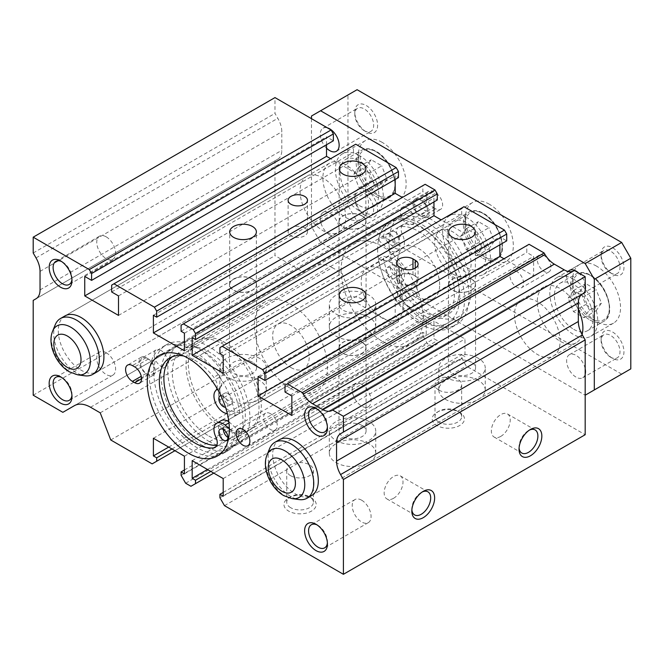 <?xml version="1.0" encoding="UTF-8"?>
<svg xmlns="http://www.w3.org/2000/svg" width="664" height="664" viewBox="0 0 664 664"><rect width="100%" height="100%" fill="white"/><g stroke="black" fill="none" stroke-linecap="round" stroke-linejoin="round"><path stroke-width="0.5" stroke-dasharray="3.32 2.49" d="M478.437 358.336A23.223 13.413 0 0 0 453.122 355.431A23.223 13.413 0 0 0 438.788 367.823A23.223 13.413 0 0 0 445.586 377.301A23.223 13.413 0 0 0 470.901 380.206A23.223 13.413 0 0 0 485.235 367.823A23.223 13.413 0 0 0 478.437 358.336M478.437 380.464A23.223 13.413 0 0 0 453.122 377.559A23.223 13.413 0 0 0 438.788 389.942A23.223 13.413 0 0 0 445.586 399.421A23.223 13.413 0 0 0 470.901 402.334A23.223 13.413 0 0 0 485.235 389.942A23.223 13.413 0 0 0 478.437 380.464M471.589 279.063A13.546 7.819 0 0 0 456.824 277.369A13.546 7.819 0 0 0 448.466 284.59A13.546 7.819 0 0 0 452.433 290.127A13.546 7.819 0 0 0 467.199 291.82A13.546 7.819 0 0 0 475.557 284.59A13.546 7.819 0 0 0 471.589 279.063M471.589 362.287A13.546 7.819 0 0 0 456.824 360.593A13.546 7.819 0 0 0 448.466 367.823A13.546 7.819 0 0 0 452.433 373.351A13.546 7.819 0 0 0 467.199 375.044A13.546 7.819 0 0 0 475.557 367.823A13.546 7.819 0 0 0 471.589 362.287M471.44 279.146A13.338 7.702 0 0 0 456.907 277.477A13.338 7.702 0 0 0 448.673 284.59A13.338 7.702 0 0 0 452.582 290.035A13.338 7.702 0 0 0 467.116 291.703A13.338 7.702 0 0 0 475.349 284.59A13.338 7.702 0 0 0 471.44 279.146M368.952 421.549A23.223 13.413 0 0 0 343.637 418.644A23.223 13.413 0 0 0 329.303 431.027A23.223 13.413 0 0 0 336.108 440.514A23.223 13.413 0 0 0 361.415 443.419A23.223 13.413 0 0 0 375.749 431.027A23.223 13.413 0 0 0 368.952 421.549M368.952 443.668A23.223 13.413 0 0 0 343.637 440.763A23.223 13.413 0 0 0 329.303 453.155A23.223 13.413 0 0 0 336.108 462.634A23.223 13.413 0 0 0 361.415 465.539A23.223 13.413 0 0 0 375.749 453.155A23.223 13.413 0 0 0 368.952 443.668M362.104 342.267A13.546 7.819 0 0 0 347.347 340.574A13.546 7.819 0 0 0 338.98 347.803A13.546 7.819 0 0 0 342.948 353.331A13.546 7.819 0 0 0 357.713 355.032A13.546 7.819 0 0 0 366.08 347.803A13.546 7.819 0 0 0 362.104 342.267M362.104 425.499A13.546 7.819 0 0 0 347.347 423.806A13.546 7.819 0 0 0 338.98 431.027A13.546 7.819 0 0 0 342.948 436.563A13.546 7.819 0 0 0 357.713 438.257A13.546 7.819 0 0 0 366.08 431.027A13.546 7.819 0 0 0 362.104 425.499M361.955 342.358A13.338 7.702 0 0 0 347.421 340.69A13.338 7.702 0 0 0 339.196 347.803A13.338 7.702 0 0 0 343.097 353.248A13.338 7.702 0 0 0 357.63 354.916A13.338 7.702 0 0 0 365.864 347.803A13.338 7.702 0 0 0 361.955 342.358M259.466 358.336A23.223 13.413 0 0 0 234.16 355.431A23.223 13.413 0 0 0 219.817 367.823A23.223 13.413 0 0 0 226.623 377.301A23.223 13.413 0 0 0 251.93 380.206A23.223 13.413 0 0 0 266.272 367.823A23.223 13.413 0 0 0 259.466 358.336M259.466 380.464A23.223 13.413 0 0 0 234.16 377.559A23.223 13.413 0 0 0 219.817 389.942A23.223 13.413 0 0 0 226.623 399.421A23.223 13.413 0 0 0 251.93 402.334A23.223 13.413 0 0 0 266.272 389.942A23.223 13.413 0 0 0 259.466 380.464M252.627 279.063A13.546 7.819 0 0 0 237.861 277.369A13.546 7.819 0 0 0 229.495 284.59A13.546 7.819 0 0 0 233.462 290.127A13.546 7.819 0 0 0 248.228 291.82A13.546 7.819 0 0 0 256.594 284.59A13.546 7.819 0 0 0 252.627 279.063M252.627 362.287A13.546 7.819 0 0 0 237.861 360.593A13.546 7.819 0 0 0 229.495 367.823A13.546 7.819 0 0 0 233.462 373.351A13.546 7.819 0 0 0 248.228 375.044A13.546 7.819 0 0 0 256.594 367.823A13.546 7.819 0 0 0 252.627 362.287M252.478 279.146A13.338 7.702 0 0 0 237.944 277.477A13.338 7.702 0 0 0 229.711 284.59A13.338 7.702 0 0 0 233.612 290.035A13.338 7.702 0 0 0 248.145 291.703A13.338 7.702 0 0 0 256.379 284.59A13.338 7.702 0 0 0 252.478 279.146M368.952 295.131A23.223 13.413 0 0 0 343.637 292.218A23.223 13.413 0 0 0 329.303 304.61A23.223 13.413 0 0 0 336.108 314.089A23.223 13.413 0 0 0 361.415 317.002A23.223 13.413 0 0 0 375.749 304.61A23.223 13.413 0 0 0 368.952 295.131M368.952 317.251A23.223 13.413 0 0 0 343.637 314.346A23.223 13.413 0 0 0 329.303 326.729A23.223 13.413 0 0 0 336.108 336.216A23.223 13.413 0 0 0 361.415 339.121A23.223 13.413 0 0 0 375.749 326.729A23.223 13.413 0 0 0 368.952 317.251M362.104 215.85A13.546 7.819 0 0 0 347.347 214.157A13.546 7.819 0 0 0 338.98 221.386A13.546 7.819 0 0 0 342.948 226.914A13.546 7.819 0 0 0 357.713 228.607A13.546 7.819 0 0 0 366.08 221.386A13.546 7.819 0 0 0 362.104 215.85M362.104 299.082A13.546 7.819 0 0 0 347.347 297.381A13.546 7.819 0 0 0 338.98 304.61A13.546 7.819 0 0 0 342.948 310.138A13.546 7.819 0 0 0 357.713 311.839A13.546 7.819 0 0 0 366.08 304.61A13.546 7.819 0 0 0 362.104 299.082M361.955 215.941A13.338 7.702 0 0 0 347.421 214.273A13.338 7.702 0 0 0 339.196 221.386A13.338 7.702 0 0 0 343.097 226.822A13.338 7.702 0 0 0 357.63 228.499A13.338 7.702 0 0 0 365.864 221.386A13.338 7.702 0 0 0 361.955 215.941M430.081 218.746A58.059 33.524 -120 0 0 401.048 215.875A58.059 33.524 -120 0 0 392.15 262.396A58.059 33.524 -120 0 0 430.081 313.566A58.059 33.524 -120 0 0 459.114 316.438A58.059 33.524 -120 0 0 468.012 269.916A58.059 33.524 -120 0 0 430.081 218.746M521.157 300.111L279.378 439.701A32.254 18.625 -120 0 0 274.431 465.547A32.254 18.625 -120 0 0 295.505 493.974A32.254 18.625 -120 0 0 311.632 495.576L553.411 355.987A32.254 18.625 -120 0 0 549.626 313.026A32.254 18.625 -120 0 0 537.284 301.713A32.254 18.625 -120 0 0 521.157 300.111A32.254 18.625 -120 0 0 516.21 325.966A32.254 18.625 -120 0 0 537.284 354.385A32.254 18.625 -120 0 0 553.411 355.987M306.751 176.325L64.972 315.915A32.254 18.625 -120 0 0 60.026 341.761A32.254 18.625 -120 0 0 81.099 370.188A32.254 18.625 -120 0 0 97.226 371.79L339.005 232.201A32.254 18.625 -120 0 0 343.952 206.346A32.254 18.625 -120 0 0 322.878 177.927A32.254 18.625 -120 0 0 306.751 176.325A32.254 18.625 -120 0 0 301.805 202.18A32.254 18.625 -120 0 0 322.878 230.599A32.254 18.625 -120 0 0 339.005 232.201M327.393 426.911A13.338 7.702 -120 0 0 327.435 425.848A13.338 7.702 -120 0 0 318.006 409.522A13.338 7.702 -120 0 0 317.068 409.032M361.656 384.323A13.338 7.702 -120 0 0 354.983 383.659A13.338 7.702 -120 0 0 352.941 394.35A13.338 7.702 -120 0 0 361.656 406.094A13.338 7.702 -120 0 0 368.321 406.758A13.338 7.702 -120 0 0 370.363 396.076A13.338 7.702 -120 0 0 361.656 384.323M318.006 409.522L316.031 408.377L318.006 409.522M71.928 395.304A13.338 7.702 -120 0 0 71.978 394.25A13.338 7.702 -120 0 0 62.549 377.916A13.338 7.702 -120 0 0 61.603 377.426M106.19 352.717A13.338 7.702 -120 0 0 99.525 352.061A13.338 7.702 -120 0 0 97.475 362.743A13.338 7.702 -120 0 0 106.19 374.496A13.338 7.702 -120 0 0 112.855 375.152A13.338 7.702 -120 0 0 114.897 364.47A13.338 7.702 -120 0 0 106.19 352.717M62.549 377.916L60.573 376.778L62.549 377.916M71.928 279.419A13.338 7.702 -120 0 0 71.978 278.357A13.338 7.702 -120 0 0 62.549 262.031A13.338 7.702 -120 0 0 61.603 261.541M106.19 236.832A13.338 7.702 -120 0 0 99.525 236.168A13.338 7.702 -120 0 0 97.475 246.859A13.338 7.702 -120 0 0 106.19 258.603A13.338 7.702 -120 0 0 112.855 259.267A13.338 7.702 -120 0 0 114.897 248.585A13.338 7.702 -120 0 0 106.19 236.832M62.549 262.031L60.573 260.886L62.549 262.031M327.393 542.795A13.338 7.702 -120 0 0 327.435 541.733A13.338 7.702 -120 0 0 318.006 525.407A13.338 7.702 -120 0 0 317.068 524.917M361.656 500.208A13.338 7.702 -120 0 0 354.983 499.544A13.338 7.702 -120 0 0 352.941 510.234A13.338 7.702 -120 0 0 361.656 521.987A13.338 7.702 -120 0 0 368.321 522.643A13.338 7.702 -120 0 0 370.363 511.961A13.338 7.702 -120 0 0 361.656 500.208M318.006 525.407L316.031 524.261L318.006 525.407M270.414 413.647A9.678 5.586 -120 0 0 265.575 413.166A9.678 5.586 -120 0 0 264.089 420.918A9.678 5.586 -120 0 0 270.414 429.45A9.678 5.586 -120 0 0 275.253 429.932A9.678 5.586 -120 0 0 276.739 422.171A9.678 5.586 -120 0 0 270.414 413.647M147.242 358.336A9.678 5.586 -120 0 0 142.411 357.854A9.678 5.586 -120 0 0 140.926 365.615A9.678 5.586 -120 0 0 147.242 374.139A9.678 5.586 -120 0 0 152.081 374.62A9.678 5.586 -120 0 0 153.567 366.868A9.678 5.586 -120 0 0 147.242 358.336L146.105 357.68A9.678 5.586 -120 0 0 141.266 357.199A9.678 5.586 -120 0 0 139.78 364.951A9.678 5.586 -120 0 0 146.105 373.483L148.387 374.795A9.678 5.586 -120 0 0 153.226 375.276A9.678 5.586 -120 0 0 154.712 367.524A9.678 5.586 -120 0 0 148.387 358.992L147.242 358.336M160.929 350.434A9.678 5.586 -120 0 0 156.09 349.953A9.678 5.586 -120 0 0 154.612 357.713A9.678 5.586 -120 0 0 160.929 366.237A9.678 5.586 -120 0 0 165.768 366.719A9.678 5.586 -120 0 0 167.253 358.967A9.678 5.586 -120 0 0 160.929 350.434M304.627 227.968A9.678 5.586 0 0 0 294.086 226.756A9.678 5.586 0 0 0 288.11 231.919A9.678 5.586 0 0 0 290.94 235.869A9.678 5.586 0 0 0 301.489 237.081A9.678 5.586 0 0 0 307.465 231.919A9.678 5.586 0 0 0 304.627 227.968M414.112 275.377A9.678 5.586 0 0 0 403.571 274.166A9.678 5.586 0 0 0 397.595 279.32A9.678 5.586 0 0 0 400.425 283.271A9.678 5.586 0 0 0 410.974 284.482A9.678 5.586 0 0 0 416.95 279.32A9.678 5.586 0 0 0 414.112 275.377L412.975 274.713A9.678 5.586 0 0 0 402.425 273.502A9.678 5.586 0 0 0 396.449 278.664A9.678 5.586 0 0 0 399.288 282.615L401.571 283.935A9.678 5.586 0 0 0 412.112 285.147A9.678 5.586 0 0 0 418.088 279.984A9.678 5.586 0 0 0 415.257 276.033L414.112 275.377M414.112 291.172A9.678 5.586 0 0 0 403.571 289.969A9.678 5.586 0 0 0 397.595 295.123A9.678 5.586 0 0 0 400.425 299.074A9.678 5.586 0 0 0 410.974 300.286A9.678 5.586 0 0 0 416.95 295.123A9.678 5.586 0 0 0 414.112 291.172M529.407 430.098A13.338 7.702 120 0 0 528.461 430.587L530.436 429.45L528.461 430.587A13.338 7.702 120 0 0 519.032 446.922A13.338 7.702 120 0 0 519.082 447.984M500.789 436.389A13.338 7.702 120 0 0 509.495 424.636A13.338 7.702 120 0 0 507.454 413.954A13.338 7.702 120 0 0 500.789 414.61A13.338 7.702 120 0 0 492.074 426.363A13.338 7.702 120 0 0 494.124 437.045A13.338 7.702 120 0 0 500.789 436.389M422.204 491.991A13.338 7.702 120 0 0 421.258 492.481L423.234 491.343L421.258 492.481A13.338 7.702 120 0 0 411.829 508.815A13.338 7.702 120 0 0 411.879 509.877M393.586 498.282A13.338 7.702 120 0 0 402.293 486.529A13.338 7.702 120 0 0 400.251 475.847A13.338 7.702 120 0 0 393.586 476.503A13.338 7.702 120 0 0 384.871 488.256A13.338 7.702 120 0 0 386.921 498.938A13.338 7.702 120 0 0 393.586 498.282M438.896 422.08A13.338 7.702 180 0 1 434.995 416.635A13.338 7.702 180 0 1 438.896 411.19A13.338 7.702 180 0 1 457.753 411.19L459.729 412.327A16.127 9.313 180 0 1 459.729 425.499A16.127 9.313 180 0 1 436.92 425.499A16.127 9.313 180 0 1 436.92 412.327A16.127 9.313 180 0 1 459.729 412.327L457.753 411.19A13.338 7.702 180 0 1 461.663 416.635A13.338 7.702 180 0 1 453.429 423.748A13.338 7.702 180 0 1 438.896 422.08M438.896 390.117A13.338 7.702 180 0 1 434.995 384.672A13.338 7.702 180 0 1 443.22 377.559A13.338 7.702 180 0 1 457.753 379.235A13.338 7.702 180 0 1 461.663 384.672A13.338 7.702 180 0 1 453.429 391.785A13.338 7.702 180 0 1 438.896 390.117M290.641 507.678A13.338 7.702 180 0 1 286.732 502.233A13.338 7.702 180 0 1 290.641 496.788A13.338 7.702 180 0 1 309.499 496.788L311.474 497.925A16.127 9.313 180 0 1 311.474 511.097A16.127 9.313 180 0 1 288.666 511.097A16.127 9.313 180 0 1 288.666 497.925A16.127 9.313 180 0 1 311.474 497.925L309.499 496.788A13.338 7.702 180 0 1 313.4 502.233A13.338 7.702 180 0 1 305.174 509.346A13.338 7.702 180 0 1 290.641 507.678M290.641 475.714A13.338 7.702 180 0 1 286.732 470.27A13.338 7.702 180 0 1 294.965 463.157A13.338 7.702 180 0 1 309.499 464.825A13.338 7.702 180 0 1 313.4 470.27A13.338 7.702 180 0 1 305.174 477.383A13.338 7.702 180 0 1 290.641 475.714M573.322 271.086A19.356 11.172 -120 0 0 573.87 270.804A19.356 11.172 -120 0 0 574.401 270.464M582.345 294.127L585.183 292.492M90.545 407.248L332.324 267.658L341.993 273.244L352.526 300.394L393.901 324.281L398.466 321.65L398.466 318.23L395.18 316.33L395.18 298.684L426.205 316.595L426.205 334.241L422.868 332.315L422.868 335.743L427.433 343.645L432.729 346.699L437.286 344.06L437.286 340.64L433.957 338.715L433.957 321.069L464.974 338.98L464.974 356.626L461.696 354.734L461.696 358.153L466.252 366.055L585.183 434.721M332.324 267.658A32.254 18.625 -120 0 0 316.197 266.065L304.627 272.738L274.979 255.623L274.979 160.804L277.809 159.169A19.356 11.172 -120 0 0 281.818 150.313L281.818 131.796A19.356 11.172 -120 0 0 277.809 118.308L274.979 113.395L274.979 97.591M326.522 144.735L326.522 136.842L333.369 140.785M355.721 144.213L353.439 145.532L353.439 152.38L360.286 156.331L360.286 175.819L330.63 158.696M395.18 179.479L395.18 175.686L398.466 177.578M425.151 184.302L422.868 185.613L422.868 191.672L426.205 193.597L426.205 211.243L402.342 197.465M433.957 201.914L433.957 198.071L437.286 199.997M463.97 206.712L461.696 208.031L461.696 214.082L464.974 215.983L464.974 233.628L441.162 219.884M499.876 244.825L499.876 236.923L506.715 240.874M529.075 244.294L526.793 245.614L526.793 252.461L533.632 256.412L533.632 275.9L503.984 258.777M224.473 505.644L466.252 366.055M219.917 497.743L461.696 358.153M223.204 492.422L461.696 354.734M223.204 496.216L464.974 356.626M223.204 478.57L464.974 338.98M192.178 460.658L433.957 321.069M207.458 469.481L433.957 338.715M210.795 471.407L437.286 340.64M213.758 473.117L437.286 344.06M190.95 486.289L432.729 346.699M185.654 483.234L427.433 343.645M181.098 475.333L422.868 335.743M184.426 469.979L422.868 332.315M184.426 473.83L426.205 334.241M184.426 456.185L426.205 316.595M153.401 438.273L395.18 298.684M168.689 447.096L395.18 316.33M171.968 448.988L398.466 318.23M174.939 450.707L398.466 321.65M152.131 463.87L393.901 324.281M110.755 439.983L352.526 300.394M100.214 412.834L341.993 273.244M74.418 405.654L316.197 266.065L74.418 405.654M62.856 412.327L304.627 272.738M33.2 395.213L274.979 255.623M33.2 300.394L274.979 160.804M36.03 298.758L277.809 159.169L36.03 298.758M33.2 252.984L274.979 113.395M84.751 276.423L326.522 136.842M118.507 315.408L360.286 175.819M118.507 295.92L360.286 156.331M111.66 291.969L353.439 152.38M111.66 285.122L353.439 145.532M153.401 315.276L395.18 175.686M184.426 350.833L426.205 211.243M184.426 333.187L426.205 193.597M181.098 331.261L422.868 191.672M181.098 325.202L422.868 185.613M192.178 337.661L433.957 198.071M223.204 373.218L464.974 233.628M223.204 355.572L464.974 215.983M219.917 353.671L461.696 214.082M219.917 347.621L461.696 208.031M258.097 376.513L499.876 236.923M291.853 415.49L533.632 275.9M291.853 396.001L533.632 256.412M285.014 392.05L526.793 252.461M285.014 385.203L526.793 245.614M378.604 240.285L388.689 249.448A13.355 7.711 -120 0 0 397.113 251.307A13.355 7.711 -120 0 0 398.002 237.587A10.192 5.885 -120 0 1 398.682 227.121A10.192 5.885 -120 0 1 400.027 226.673A50.647 29.241 -120 0 1 418.677 231.387A50.647 29.241 -120 0 1 451.761 276.017A50.647 29.241 -120 0 1 444 316.595A50.647 29.241 -120 0 1 418.677 314.089A50.647 29.241 -120 0 1 400.027 297.281A10.192 5.885 -120 0 1 398.002 284.026A13.355 7.711 -120 0 0 398.881 273.12A13.355 7.711 -120 0 0 390.44 262.23A13.355 7.711 -120 0 0 388.689 261.409L378.604 258.927A61.287 35.383 -120 0 0 421.183 324.231A61.287 35.383 -120 0 0 451.827 327.269A61.287 35.383 -120 0 0 461.223 278.158A61.287 35.383 -120 0 0 421.183 224.15A61.287 35.383 -120 0 0 390.54 221.112A61.287 35.383 -120 0 0 378.604 240.285L383.169 237.654L393.254 246.817A13.355 7.711 -120 0 0 401.678 248.668A13.355 7.711 -120 0 0 402.567 234.956A10.192 5.885 -120 0 1 403.247 224.482A10.192 5.885 -120 0 1 404.592 224.042A50.647 29.241 -120 0 1 423.234 228.756A50.647 29.241 -120 0 1 456.317 273.385A50.647 29.241 -120 0 1 448.557 313.964A50.647 29.241 -120 0 1 423.234 311.457A50.647 29.241 -120 0 1 404.592 294.642A10.192 5.885 -120 0 1 402.567 281.395A13.355 7.711 -120 0 0 403.438 270.489A13.355 7.711 -120 0 0 394.997 259.599A13.355 7.711 -120 0 0 393.254 258.777L383.169 256.296A61.287 35.383 -120 0 0 425.749 321.6A61.287 35.383 -120 0 0 456.392 324.63A61.287 35.383 -120 0 0 465.788 275.518A61.287 35.383 -120 0 0 425.749 221.51A61.287 35.383 -120 0 0 395.105 218.481A61.287 35.383 -120 0 0 383.169 237.654M394.997 265.235A6.449 3.727 -120 0 0 391.777 264.911A6.449 3.727 -120 0 0 390.781 270.082A6.449 3.727 -120 0 0 394.997 275.767A6.449 3.727 -120 0 0 398.226 276.091A6.449 3.727 -120 0 0 399.213 270.92A6.449 3.727 -120 0 0 394.997 265.235M390.44 267.866A6.449 3.727 -120 0 0 387.212 267.55A6.449 3.727 -120 0 0 386.224 272.721A6.449 3.727 -120 0 0 390.44 278.407A6.449 3.727 -120 0 0 393.661 278.722A6.449 3.727 -120 0 0 394.648 273.551A6.449 3.727 -120 0 0 390.44 267.866M394.997 231.836A6.449 3.727 -120 0 0 391.777 231.52A6.449 3.727 -120 0 0 390.781 236.691A6.449 3.727 -120 0 0 394.997 242.377A6.449 3.727 -120 0 0 398.226 242.692A6.449 3.727 -120 0 0 399.213 237.521A6.449 3.727 -120 0 0 394.997 231.836M390.44 234.475A6.449 3.727 -120 0 0 387.212 234.151A6.449 3.727 -120 0 0 386.224 239.322A6.449 3.727 -120 0 0 390.44 245.008A6.449 3.727 -120 0 0 393.661 245.323A6.449 3.727 -120 0 0 394.648 240.161A6.449 3.727 -120 0 0 390.44 234.475M388.689 261.409L393.254 258.777M388.689 249.448L393.254 246.817M378.604 258.927L383.169 256.296M228.864 421.839A13.355 7.711 60 0 1 229.694 422.453L239.779 431.617A61.287 35.383 60 0 1 227.843 450.79A61.287 35.383 60 0 1 197.2 447.752A61.287 35.383 60 0 1 157.16 393.744A61.287 35.383 60 0 1 166.556 344.633A61.287 35.383 60 0 1 197.2 347.67A61.287 35.383 60 0 1 239.779 412.975L235.214 415.606L227.354 413.672M229.354 428.927L235.214 434.248A61.287 35.383 60 0 1 223.278 453.421A61.287 35.383 60 0 1 192.635 450.391A61.287 35.383 60 0 1 152.595 396.383A61.287 35.383 60 0 1 161.991 347.272A61.287 35.383 60 0 1 192.635 350.301A61.287 35.383 60 0 1 235.214 415.606M221.27 420.594A13.355 7.711 60 0 0 220.373 434.314A10.192 5.885 60 0 1 219.693 444.78A10.192 5.885 60 0 1 218.356 445.229A50.647 29.241 60 0 1 216.804 445.361M183.803 356.02A50.647 29.241 60 0 1 195.141 360.444A50.647 29.241 60 0 1 213.791 377.26A10.192 5.885 60 0 1 216.995 388.398M172.208 356.8A50.647 29.241 60 0 1 174.383 355.298A50.647 29.241 60 0 1 199.706 357.813A50.647 29.241 60 0 1 218.356 374.62A10.192 5.885 60 0 1 220.373 387.876L215.817 390.507M223.386 429.525A6.449 3.727 60 0 1 224.722 426.579A6.449 3.727 60 0 1 227.943 426.894A6.449 3.727 60 0 1 232.159 432.579A6.449 3.727 60 0 1 231.172 437.75A6.449 3.727 60 0 1 227.943 437.427M220.813 395.561A6.449 3.727 60 0 1 223.386 396.134A6.449 3.727 60 0 1 227.594 401.82A6.449 3.727 60 0 1 226.607 406.982A6.449 3.727 60 0 1 225.544 407.289M227.943 393.495A6.449 3.727 60 0 1 232.159 399.18A6.449 3.727 60 0 1 231.172 404.351A6.449 3.727 60 0 1 227.943 404.036A6.449 3.727 60 0 1 223.726 398.35A6.449 3.727 60 0 1 224.722 393.179A6.449 3.727 60 0 1 227.943 393.495M229.694 422.453L228.989 422.86M239.779 412.975L229.694 410.493A13.355 7.711 60 0 1 219.933 399.911A13.355 7.711 60 0 1 220.373 387.876M229.694 410.493L225.129 413.124M239.779 431.617L235.214 434.248M224.797 426.819A51.609 29.797 -120 0 0 250.602 429.376A51.609 29.797 -120 0 0 258.512 388.017A51.609 29.797 -120 0 0 224.797 342.533A51.609 29.797 -120 0 0 198.992 339.976A51.609 29.797 -120 0 0 191.083 381.335A51.609 29.797 -120 0 0 224.797 426.819M208.828 436.032A51.609 29.797 -120 0 0 234.633 438.589A51.609 29.797 -120 0 0 242.551 397.23A51.609 29.797 -120 0 0 208.828 351.754A51.609 29.797 -120 0 0 183.023 349.198A51.609 29.797 -120 0 0 175.113 390.556A51.609 29.797 -120 0 0 208.828 436.032M208.828 441.303A58.059 33.524 -120 0 0 237.861 444.174A58.059 33.524 -120 0 0 246.759 397.653A58.059 33.524 -120 0 0 208.828 346.483A58.059 33.524 -120 0 0 179.803 343.612A58.059 33.524 -120 0 0 170.897 390.133A58.059 33.524 -120 0 0 208.828 441.303M201.989 445.254A58.059 33.524 -120 0 0 231.022 448.125A58.059 33.524 -120 0 0 239.92 401.604A58.059 33.524 -120 0 0 201.989 350.434A58.059 33.524 -120 0 0 172.955 347.562A58.059 33.524 -120 0 0 164.058 394.084A58.059 33.524 -120 0 0 201.989 445.254M403.164 305.93A29.672 17.131 -120 0 0 390.208 276.058A29.672 17.131 -120 0 0 367.341 268.107A29.672 17.131 -120 0 0 361.199 281.694A29.672 17.131 -120 0 0 374.147 311.557A29.672 17.131 -120 0 0 397.022 319.508A29.672 17.131 -120 0 0 403.164 305.93M439.659 284.856A29.672 17.131 -120 0 0 426.703 254.993A29.672 17.131 -120 0 0 403.837 247.041A29.672 17.131 -120 0 0 397.694 260.628A29.672 17.131 -120 0 0 410.642 290.492A29.672 17.131 -120 0 0 433.509 298.443A29.672 17.131 -120 0 0 439.659 284.856M377.617 249.033A58.059 33.524 -120 0 0 402.965 307.465A58.059 33.524 -120 0 0 447.702 323.028A58.059 33.524 -120 0 0 459.729 296.443A58.059 33.524 -120 0 0 434.389 238.011A58.059 33.524 -120 0 0 389.643 222.457A58.059 33.524 -120 0 0 377.617 249.033M341.122 270.107A58.059 33.524 -120 0 0 366.47 328.539A58.059 33.524 -120 0 0 411.215 344.093A58.059 33.524 -120 0 0 423.234 317.517A58.059 33.524 -120 0 0 397.894 259.084A58.059 33.524 -120 0 0 353.148 243.53A58.059 33.524 -120 0 0 341.122 270.107M610.581 272.921L610.581 272.921A13.338 7.702 60 0 1 601.144 256.586A13.338 7.702 60 0 1 603.908 250.477A13.338 7.702 60 0 1 610.581 251.141A13.338 7.702 60 0 1 619.288 262.894A13.338 7.702 60 0 1 617.246 273.576A13.338 7.702 60 0 1 610.581 272.921L612.557 274.058A16.127 9.313 60 0 1 601.144 254.304A16.127 9.313 60 0 1 612.557 247.722A16.127 9.313 60 0 1 623.961 267.476A16.127 9.313 60 0 1 612.557 274.058L610.581 272.921M585.183 289.977A13.338 7.702 60 0 1 582.726 293.505A13.338 7.702 60 0 1 576.061 292.849A13.338 7.702 60 0 1 567.77 282.358A13.338 7.702 60 0 1 568.16 271.452M364.237 214.978L364.237 214.978A13.338 7.702 60 0 1 354.808 198.644A13.338 7.702 60 0 1 357.572 192.535A13.338 7.702 60 0 1 364.237 193.199A13.338 7.702 60 0 1 372.952 204.952A13.338 7.702 60 0 1 370.902 215.634A13.338 7.702 60 0 1 364.237 214.978L366.213 216.115A16.127 9.313 60 0 1 354.808 196.361A16.127 9.313 60 0 1 366.213 189.779A16.127 9.313 60 0 1 377.617 209.533A16.127 9.313 60 0 1 366.213 216.115L364.237 214.978M329.717 234.907A13.338 7.702 60 0 1 321.011 223.154A13.338 7.702 60 0 1 323.053 212.472A13.338 7.702 60 0 1 329.717 213.127A13.338 7.702 60 0 1 338.433 224.88A13.338 7.702 60 0 1 336.391 235.562A13.338 7.702 60 0 1 329.717 234.907M364.237 130.692L364.237 130.692A13.338 7.702 60 0 1 354.808 114.366A13.338 7.702 60 0 1 357.572 108.257A13.338 7.702 60 0 1 364.237 108.921A13.338 7.702 60 0 1 372.952 120.665A13.338 7.702 60 0 1 370.902 131.356A13.338 7.702 60 0 1 364.237 130.692L366.213 131.837A16.127 9.313 60 0 1 354.808 112.083A16.127 9.313 60 0 1 366.213 105.493A16.127 9.313 60 0 1 377.617 125.247A16.127 9.313 60 0 1 366.213 131.837L364.237 130.692M326.522 148.138A13.338 7.702 60 0 1 323.053 128.185A13.338 7.702 60 0 1 327.335 127.828M610.581 357.199L610.581 357.199A13.338 7.702 60 0 1 601.144 340.864A13.338 7.702 60 0 1 603.908 334.764A13.338 7.702 60 0 1 610.581 335.42A13.338 7.702 60 0 1 619.288 347.172A13.338 7.702 60 0 1 617.246 357.854A13.338 7.702 60 0 1 610.581 357.199L612.557 358.336A16.127 9.313 60 0 1 601.144 338.582A16.127 9.313 60 0 1 612.557 332A16.127 9.313 60 0 1 623.961 351.754A16.127 9.313 60 0 1 612.557 358.336L610.581 357.199M585.183 374.255A13.338 7.702 60 0 1 582.726 377.791A13.338 7.702 60 0 1 576.061 377.127A13.338 7.702 60 0 1 567.346 365.374A13.338 7.702 60 0 1 569.388 354.692A13.338 7.702 60 0 1 576.061 355.348A13.338 7.702 60 0 1 585.183 368.761M516.758 271.427A9.678 5.586 -120 0 0 511.919 270.945A9.678 5.586 -120 0 0 510.433 278.697A9.678 5.586 -120 0 0 516.758 287.23A9.678 5.586 -120 0 0 521.589 287.703A9.678 5.586 -120 0 0 523.074 279.951A9.678 5.586 -120 0 0 516.758 271.427M544.123 255.623A9.678 5.586 -120 0 0 539.284 255.142A9.678 5.586 -120 0 0 537.807 262.894A9.678 5.586 -120 0 0 544.123 271.427A9.678 5.586 -120 0 0 548.962 271.9A9.678 5.586 -120 0 0 550.448 264.147A9.678 5.586 -120 0 0 544.123 255.623M420.959 216.115A9.678 5.586 60 0 1 414.635 207.591A9.678 5.586 60 0 1 416.12 199.831A9.678 5.586 60 0 1 420.959 200.312A9.678 5.586 60 0 1 427.276 208.836A9.678 5.586 60 0 1 425.798 216.597A9.678 5.586 60 0 1 420.959 216.115L422.096 216.771A9.678 5.586 -120 0 0 426.935 217.252A9.678 5.586 -120 0 0 428.421 209.5A9.678 5.586 -120 0 0 422.096 200.968L419.814 199.656A9.678 5.586 -120 0 0 414.975 199.175A9.678 5.586 -120 0 0 413.489 206.927A9.678 5.586 -120 0 0 419.814 215.46L420.959 216.115M407.273 208.214A9.678 5.586 -120 0 0 402.434 207.732A9.678 5.586 -120 0 0 400.948 215.485A9.678 5.586 -120 0 0 407.273 224.017A9.678 5.586 -120 0 0 412.112 224.498A9.678 5.586 -120 0 0 413.589 216.738A9.678 5.586 -120 0 0 407.273 208.214M359.373 155.542A33.872 19.555 -120 0 0 342.433 153.857A33.872 19.555 -120 0 0 337.246 180.998A33.872 19.555 -120 0 0 359.373 210.845A33.872 19.555 -120 0 0 376.305 212.522A33.872 19.555 -120 0 0 381.501 185.389A33.872 19.555 -120 0 0 359.373 155.542M382.182 142.37A33.872 19.555 -120 0 0 365.241 140.693A33.872 19.555 -120 0 0 360.054 167.834A33.872 19.555 -120 0 0 382.182 197.681A33.872 19.555 -120 0 0 399.114 199.358A33.872 19.555 -120 0 0 404.31 172.217A33.872 19.555 -120 0 0 382.182 142.37M359.373 205.583A27.415 15.828 -120 0 0 373.077 206.936A27.415 15.828 -120 0 0 377.285 184.965A27.415 15.828 -120 0 0 359.373 160.804A27.415 15.828 -120 0 0 345.662 159.451A27.415 15.828 -120 0 0 341.462 181.421A27.415 15.828 -120 0 0 359.373 205.583M573.779 279.328A33.872 19.555 -120 0 0 556.839 277.643A33.872 19.555 -120 0 0 551.651 304.784A33.872 19.555 -120 0 0 573.779 334.631A33.872 19.555 -120 0 0 590.711 336.308A33.872 19.555 -120 0 0 595.907 309.175A33.872 19.555 -120 0 0 573.779 279.328M596.587 266.156A33.872 19.555 -120 0 0 579.655 264.479A33.872 19.555 -120 0 0 574.46 291.62A33.872 19.555 -120 0 0 596.587 321.467A33.872 19.555 -120 0 0 613.519 323.144A33.872 19.555 -120 0 0 618.715 296.003A33.872 19.555 -120 0 0 596.587 266.156M573.779 329.369A27.415 15.828 -120 0 0 587.482 330.722A27.415 15.828 -120 0 0 591.69 308.752A27.415 15.828 -120 0 0 573.779 284.59A27.415 15.828 -120 0 0 560.067 283.238A27.415 15.828 -120 0 0 555.868 305.208A27.415 15.828 -120 0 0 573.779 329.369M466.576 217.435A33.872 19.555 -120 0 0 449.636 215.75A33.872 19.555 -120 0 0 444.448 242.891A33.872 19.555 -120 0 0 466.576 272.738A33.872 19.555 -120 0 0 483.508 274.415A33.872 19.555 -120 0 0 488.704 247.282A33.872 19.555 -120 0 0 466.576 217.435M489.385 204.263A33.872 19.555 -120 0 0 472.444 202.586A33.872 19.555 -120 0 0 467.257 229.727A33.872 19.555 -120 0 0 489.385 259.574A33.872 19.555 -120 0 0 506.317 261.251A33.872 19.555 -120 0 0 511.512 234.11A33.872 19.555 -120 0 0 489.385 204.263M466.576 267.476A27.415 15.828 -120 0 0 480.279 268.829A27.415 15.828 -120 0 0 484.488 246.859A27.415 15.828 -120 0 0 466.576 222.697A27.415 15.828 -120 0 0 452.865 221.344A27.415 15.828 -120 0 0 448.665 243.314A27.415 15.828 -120 0 0 466.576 267.476M578.336 309.615A32.254 18.625 -120 0 0 572.434 299.854A32.254 18.625 -120 0 0 560.092 288.541A32.254 18.625 -120 0 0 543.965 286.948A32.254 18.625 -120 0 0 539.019 312.794A32.254 18.625 -120 0 0 560.092 341.221A32.254 18.625 -120 0 0 576.219 342.815A32.254 18.625 -120 0 0 582.087 334.54M269.634 448.574A32.254 18.625 -120 0 0 290.94 496.606A32.254 18.625 -120 0 0 299.082 499.577M345.687 217.435A32.254 18.625 -120 0 0 361.814 219.029A32.254 18.625 -120 0 0 366.76 193.183A32.254 18.625 -120 0 0 345.687 164.755A32.254 18.625 -120 0 0 329.56 163.161A32.254 18.625 -120 0 0 324.613 189.008A32.254 18.625 -120 0 0 345.687 217.435M55.228 324.787A32.254 18.625 -120 0 0 76.534 372.819A32.254 18.625 -120 0 0 84.677 375.791M452.889 274.058A25.805 14.898 -120 0 0 465.788 275.336A25.805 14.898 -120 0 0 469.747 254.661A25.805 14.898 -120 0 0 452.889 231.919A25.805 14.898 -120 0 0 439.983 230.64A25.805 14.898 -120 0 0 436.032 251.316A25.805 14.898 -120 0 0 452.889 274.058M290.94 367.557A25.805 14.898 -120 0 0 303.846 368.835A25.805 14.898 -120 0 0 307.805 348.152A25.805 14.898 -120 0 0 290.94 325.418A25.805 14.898 -120 0 0 278.042 324.14A25.805 14.898 -120 0 0 274.083 344.815A25.805 14.898 -120 0 0 290.94 367.557M290.94 388.623A51.609 29.797 -120 0 0 316.753 391.179A51.609 29.797 -120 0 0 324.663 349.828A51.609 29.797 -120 0 0 290.94 304.344A51.609 29.797 -120 0 0 265.135 301.788A51.609 29.797 -120 0 0 257.225 343.147A51.609 29.797 -120 0 0 290.94 388.623M222.515 428.131A51.609 29.797 -120 0 0 248.319 430.687A51.609 29.797 -120 0 0 256.229 389.328A51.609 29.797 -120 0 0 222.515 343.852A51.609 29.797 -120 0 0 196.71 341.296A51.609 29.797 -120 0 0 188.8 382.655A51.609 29.797 -120 0 0 222.515 428.131M584.005 296.625L573.472 290.541L568.201 298.036L573.472 311.607L584.005 317.691L589.267 310.196L584.005 296.625L596.147 289.612L585.615 283.528L580.353 291.023L585.615 304.593L596.147 310.677L601.418 303.182L596.147 289.612M589.267 310.196L601.418 303.182M584.005 317.691L596.147 310.677M573.472 311.607L585.615 304.593M568.201 298.036L580.353 291.023M573.472 290.541L585.615 283.528M476.802 234.732L466.269 228.648L460.999 236.143L466.269 249.714L476.802 255.798L482.064 248.303L476.802 234.732L488.945 227.719L478.412 221.635L473.15 229.13L478.412 242.7L488.945 248.784L494.215 241.289L488.945 227.719M482.064 248.303L494.215 241.289M476.802 255.798L488.945 248.784M466.269 249.714L478.412 242.7M460.999 236.143L473.15 229.13M466.269 228.648L478.412 221.635M369.599 172.839L359.066 166.755L353.796 174.25L359.066 187.821L369.599 193.905L374.861 186.41L369.599 172.839L381.742 165.826L371.209 159.742L365.939 167.237L371.209 180.807L381.742 186.891L387.012 179.396L381.742 165.826M374.861 186.41L387.012 179.396M369.599 193.905L381.742 186.891M359.066 187.821L371.209 180.807M353.796 174.25L365.939 167.237M359.066 166.755L371.209 159.742M433.501 207.558L435.783 208.869A9.678 5.586 -120 0 0 440.622 209.351A9.678 5.586 -120 0 0 442.099 201.599A9.678 5.586 -120 0 0 435.783 193.066L433.501 191.755A9.678 5.586 -120 0 0 428.662 191.273A9.678 5.586 -120 0 0 427.176 199.026A9.678 5.586 -120 0 0 433.501 207.558L419.814 215.46M578.435 272.796A13.338 7.702 60 0 1 585.183 284.474M311.474 118.665L311.474 226.648L320.596 242.451L585.183 395.213L630.8 368.877M357.091 89.698L347.969 94.96L347.969 205.583L357.091 221.386L320.596 242.451M357.091 221.386L621.678 374.139M347.969 205.583L311.474 226.648M347.969 94.96L311.474 116.034M399.288 282.615L399.288 266.812M401.571 283.935L401.571 268.132M412.975 274.713L412.975 269.111M415.257 276.033L415.257 268.132M148.387 374.795L141.54 378.746M148.387 358.992L134.701 366.893M146.105 373.483L141.249 376.289M146.105 357.68L132.418 365.582M40.039 289.894L281.818 150.313M40.039 271.385L281.818 131.796M36.03 257.898L277.809 118.308M400.027 297.281L404.592 294.642M398.002 284.026L402.567 281.395M400.027 226.673L404.592 224.042M398.002 237.587L402.567 234.956M218.356 445.229L216.19 446.474M220.373 434.314L215.817 436.945M218.356 374.62L213.791 377.26M375.567 196.229A27.415 15.828 -120 0 0 389.278 197.59A27.415 15.828 -120 0 0 393.478 175.62A27.415 15.828 -120 0 0 375.567 151.458A27.415 15.828 -120 0 0 361.855 150.097A27.415 15.828 -120 0 0 357.655 172.067A27.415 15.828 -120 0 0 375.567 196.229M376.48 194.652A26.128 15.081 -120 0 0 394.955 183.986A26.128 15.081 -120 0 0 376.48 151.981A26.128 15.081 -120 0 0 358.004 162.647A26.128 15.081 -120 0 0 376.48 194.652M589.972 320.015A27.415 15.828 -120 0 0 603.684 321.376A27.415 15.828 -120 0 0 607.884 299.406A27.415 15.828 -120 0 0 589.972 275.245A27.415 15.828 -120 0 0 576.261 273.883A27.415 15.828 -120 0 0 572.061 295.853A27.415 15.828 -120 0 0 589.972 320.015M590.885 318.438A26.128 15.081 -120 0 0 609.361 307.772A26.128 15.081 -120 0 0 590.885 275.767A26.128 15.081 -120 0 0 572.409 286.433A26.128 15.081 -120 0 0 590.885 318.438M482.769 258.122A27.415 15.828 -120 0 0 496.481 259.483A27.415 15.828 -120 0 0 500.681 237.513A27.415 15.828 -120 0 0 482.769 213.351A27.415 15.828 -120 0 0 469.058 211.99A27.415 15.828 -120 0 0 464.858 233.96A27.415 15.828 -120 0 0 482.769 258.122M483.683 256.545A26.128 15.081 -120 0 0 502.158 245.879A26.128 15.081 -120 0 0 483.683 213.874A26.128 15.081 -120 0 0 465.207 224.54A26.128 15.081 -120 0 0 483.683 256.545M267.011 454.998A27.598 15.936 -120 0 0 285.238 496.099A27.598 15.936 -120 0 0 292.202 498.639M52.605 331.212A27.598 15.936 -120 0 0 70.832 372.313A27.598 15.936 -120 0 0 77.796 374.853M422.096 216.771L435.783 208.869M419.814 199.656L433.501 191.755M422.096 200.968L435.783 193.066M438.788 389.942L438.788 367.823M448.466 367.823L448.466 284.59M448.673 284.59L448.673 231.919M329.303 453.155L329.303 431.027M338.98 431.027L338.98 347.803M339.196 347.803L339.196 295.123M219.817 389.942L219.817 367.823M229.495 367.823L229.495 284.59M229.711 284.59L229.711 231.919M329.303 326.729L329.303 304.61M338.98 304.61L338.98 221.386M339.196 221.386L339.196 168.706M401.048 215.875L159.269 355.464M354.983 383.659L311.341 408.858M99.525 352.061L55.876 377.252M99.525 236.168L55.876 261.367M354.983 499.544L311.341 524.743M265.575 413.166L238.202 428.969M156.09 349.953L142.411 357.854M288.11 231.919L288.11 200.312M397.595 295.123L397.595 279.32M507.454 413.954L535.134 429.932M400.251 475.847L427.931 491.825M434.995 384.672L434.995 416.635M438.896 411.19L436.92 412.327M286.732 470.27L286.732 502.233M290.641 496.788L288.666 497.925M313.4 470.27L313.4 502.233M461.663 384.672L461.663 416.635M411.829 508.815L411.829 511.097M386.921 498.938L414.593 514.915M519.032 446.922L519.032 449.204M494.124 437.045L521.796 453.022M416.95 295.123L416.95 279.32M396.449 278.664L396.449 262.861M418.088 279.984L418.088 264.181M307.465 231.919L307.465 200.312M165.768 366.719L152.081 374.62M153.226 375.276L139.54 383.178M141.266 357.199L127.579 365.1M275.253 429.932L247.879 445.727M327.435 541.733L327.435 544.015M368.321 522.643L324.679 547.841M71.978 278.357L71.978 280.64M112.855 259.267L69.214 284.466M71.978 394.25L71.978 396.524M112.855 375.152L69.214 400.351M327.435 425.848L327.435 428.131M368.321 406.758L324.679 431.957M459.114 316.438L217.335 456.027M365.864 221.386L365.864 168.706M366.08 304.61L366.08 221.386M375.749 326.729L375.749 304.61M256.379 284.59L256.379 231.919M256.594 367.823L256.594 284.59M266.272 389.942L266.272 367.823M365.864 347.803L365.864 295.123M366.08 431.027L366.08 347.803M375.749 453.155L375.749 431.027M475.349 284.59L475.349 231.919M475.557 367.823L475.557 284.59M485.235 389.942L485.235 367.823M332.1 410.393L573.87 270.804M451.827 327.269L456.392 324.63M390.54 221.112L395.105 218.481M444 316.595L448.557 313.964M387.212 267.55L391.777 264.911M387.212 234.151L391.777 231.52M393.661 245.323L398.226 242.692M393.661 278.722L398.226 276.091M398.682 227.121L403.247 224.482M397.113 251.307L401.678 248.668M166.556 344.633L161.991 347.272M174.383 355.298L169.826 357.938M231.172 437.75L226.607 440.381M231.172 404.351L226.607 406.982M224.722 393.179L220.157 395.81M224.722 426.579L220.157 429.21M219.693 444.78L215.136 447.42M227.843 450.79L223.278 453.421M250.602 429.376L234.633 438.589M237.861 444.174L231.022 448.125M179.803 343.612L172.955 347.562M198.992 339.976L183.023 349.198M403.837 247.041L367.341 268.107M447.702 323.028L411.215 344.093M389.643 222.457L353.148 243.53M433.509 298.443L397.022 319.508M569.388 270.406L603.908 250.477M601.144 256.586L601.144 254.304M323.053 212.472L357.572 192.535M354.808 198.644L354.808 196.361M323.053 128.185L357.572 108.257M354.808 114.366L354.808 112.083M569.388 354.692L603.908 334.764M601.144 340.864L601.144 338.582M539.284 255.142L511.919 270.945M402.434 207.732L416.12 199.831M365.241 140.693L342.433 153.857M345.662 159.451L361.855 150.097C365.922 147.881 370.711 148.313 376.214 151.392C392.897 160.065 402.069 191.722 389.278 197.59L373.077 206.936M579.655 264.479L556.839 277.643M560.067 283.238L576.261 273.883C580.328 271.667 585.117 272.099 590.62 275.178C607.303 283.852 616.474 315.508 603.684 321.376L587.482 330.722M472.444 202.586L449.636 215.75M452.865 221.344L469.058 211.99C473.125 209.774 477.914 210.206 483.417 213.285C500.1 221.959 509.271 253.615 496.481 259.483L480.279 268.829M576.219 342.815L311.632 495.576M361.814 219.029L97.226 371.79M465.788 275.336L303.846 368.835M316.753 391.179L248.319 430.687M265.135 301.788L196.71 341.296M439.983 230.64L278.042 324.14M329.56 163.161L64.972 315.915M543.965 286.948L279.378 439.701M506.317 261.251L483.508 274.415M613.519 323.144L590.711 336.308M399.114 199.358L376.305 212.522M412.112 224.498L425.798 216.597M414.975 199.175L428.662 191.273M426.935 217.252L440.622 209.351M548.962 271.9L521.589 287.703M582.726 377.791L617.246 357.854M336.391 151.284L370.902 131.356M336.391 235.562L370.902 215.634M582.726 293.505L617.246 273.576"/><path stroke-width="1" d="M471.44 226.474A13.338 7.702 0 0 0 456.907 224.805A13.338 7.702 0 0 0 448.673 231.919A13.338 7.702 0 0 0 452.582 237.363A13.338 7.702 0 0 0 467.116 239.032A13.338 7.702 0 0 0 475.349 231.919A13.338 7.702 0 0 0 471.44 226.474M361.955 289.678A13.338 7.702 0 0 0 347.421 288.01A13.338 7.702 0 0 0 339.196 295.123A13.338 7.702 0 0 0 343.097 300.568A13.338 7.702 0 0 0 357.63 302.236A13.338 7.702 0 0 0 365.864 295.123A13.338 7.702 0 0 0 361.955 289.678M252.478 226.474A13.338 7.702 0 0 0 237.944 224.805A13.338 7.702 0 0 0 229.711 231.919A13.338 7.702 0 0 0 233.612 237.363A13.338 7.702 0 0 0 248.145 239.032A13.338 7.702 0 0 0 256.379 231.919A13.338 7.702 0 0 0 252.478 226.474M361.955 163.261A13.338 7.702 0 0 0 347.421 161.593A13.338 7.702 0 0 0 339.196 168.706A13.338 7.702 0 0 0 343.097 174.151A13.338 7.702 0 0 0 357.63 175.819A13.338 7.702 0 0 0 365.864 168.706A13.338 7.702 0 0 0 361.955 163.261M188.302 358.336A58.059 33.524 -120 0 0 159.269 355.464A58.059 33.524 -120 0 0 150.371 401.986A58.059 33.524 -120 0 0 188.302 453.155A58.059 33.524 -120 0 0 217.335 456.027A58.059 33.524 -120 0 0 226.233 409.505A58.059 33.524 -120 0 0 188.302 358.336M292.202 498.639L299.082 499.577A32.254 18.625 -120 0 0 307.075 498.207L311.632 495.576A32.254 18.625 -120 0 0 316.579 469.722A32.254 18.625 -120 0 0 295.505 441.303A32.254 18.625 -120 0 0 279.378 439.701L274.813 442.34A32.254 18.625 -120 0 0 269.634 448.574L267.011 454.998C261.491 468.17 270.68 488.156 283.827 495.659L292.202 498.639A27.598 15.936 -120 0 0 304.436 480.553A27.598 15.936 -120 0 0 285.238 451.03A27.598 15.936 -120 0 0 267.011 454.998M77.796 374.853L84.677 375.791A32.254 18.625 -120 0 0 92.669 374.421L97.226 371.79A32.254 18.625 -120 0 0 102.173 345.936A32.254 18.625 -120 0 0 81.099 317.517A32.254 18.625 -120 0 0 64.972 315.915L60.407 318.554A32.254 18.625 -120 0 0 55.228 324.787L52.605 331.212C47.086 344.384 56.274 364.37 69.421 371.873L77.796 374.853A27.598 15.936 -120 0 0 90.03 356.767A27.598 15.936 -120 0 0 70.832 327.244A27.598 15.936 -120 0 0 52.605 331.212M317.068 409.032A13.338 7.702 -120 0 0 311.341 408.858A13.338 7.702 -120 0 0 309.299 419.54A13.338 7.702 -120 0 0 318.006 431.293A13.338 7.702 -120 0 0 324.679 431.957A13.338 7.702 -120 0 0 327.393 426.911M316.031 408.377A16.127 9.313 -120 0 0 304.627 414.958A16.127 9.313 -120 0 0 316.031 434.712A16.127 9.313 -120 0 0 327.435 428.131A16.127 9.313 -120 0 0 316.031 408.377L316.031 408.377M61.603 377.426A13.338 7.702 -120 0 0 55.876 377.252A13.338 7.702 -120 0 0 53.834 387.942A13.338 7.702 -120 0 0 62.549 399.695A13.338 7.702 -120 0 0 69.214 400.351A13.338 7.702 -120 0 0 71.928 395.304M60.573 376.77A16.127 9.313 -120 0 0 49.169 383.36A16.127 9.313 -120 0 0 60.573 403.114A16.127 9.313 -120 0 0 71.978 396.524A16.127 9.313 -120 0 0 60.573 376.778L60.573 376.77A16.127 9.313 -120 0 0 60.573 376.77M61.603 261.541A13.338 7.702 -120 0 0 55.876 261.367A13.338 7.702 -120 0 0 53.834 272.049A13.338 7.702 -120 0 0 62.549 283.802A13.338 7.702 -120 0 0 69.214 284.466A13.338 7.702 -120 0 0 71.928 279.419M60.573 260.886A16.127 9.313 -120 0 0 49.169 267.476A16.127 9.313 -120 0 0 60.573 287.221A16.127 9.313 -120 0 0 71.978 280.64A16.127 9.313 -120 0 0 60.573 260.886L60.573 260.886M317.068 524.917A13.338 7.702 -120 0 0 311.341 524.743A13.338 7.702 -120 0 0 309.299 535.433A13.338 7.702 -120 0 0 318.006 547.178A13.338 7.702 -120 0 0 324.679 547.841A13.338 7.702 -120 0 0 327.393 542.795M316.031 524.261A16.127 9.313 -120 0 0 304.627 530.851A16.127 9.313 -120 0 0 316.031 550.605A16.127 9.313 -120 0 0 327.435 544.015A16.127 9.313 -120 0 0 316.031 524.261L316.031 524.261M243.041 429.45A9.678 5.586 -120 0 0 238.202 428.969A9.678 5.586 -120 0 0 236.724 436.721A9.678 5.586 -120 0 0 243.041 445.254A9.678 5.586 -120 0 0 247.879 445.727A9.678 5.586 -120 0 0 249.365 437.974A9.678 5.586 -120 0 0 243.041 429.45M304.627 196.361A9.678 5.586 0 0 0 294.086 195.15A9.678 5.586 0 0 0 288.11 200.312A9.678 5.586 0 0 0 290.94 204.263A9.678 5.586 0 0 0 301.489 205.475A9.678 5.586 0 0 0 307.465 200.312A9.678 5.586 0 0 0 304.627 196.361M519.082 447.984A13.338 7.702 120 0 0 521.796 453.022A13.338 7.702 120 0 0 528.461 452.367A13.338 7.702 120 0 0 537.176 440.614A13.338 7.702 120 0 0 535.134 429.932A13.338 7.702 120 0 0 529.407 430.098M530.436 429.45L530.436 429.45A16.127 9.313 120 0 0 519.032 449.204A16.127 9.313 120 0 0 530.436 455.786A16.127 9.313 120 0 0 541.841 436.032A16.127 9.313 120 0 0 530.436 429.45M411.879 509.877A13.338 7.702 120 0 0 414.593 514.915A13.338 7.702 120 0 0 421.258 514.26A13.338 7.702 120 0 0 429.973 502.507A13.338 7.702 120 0 0 427.931 491.825A13.338 7.702 120 0 0 422.204 491.991M423.234 491.343L423.234 491.343A16.127 9.313 120 0 0 411.829 511.097A16.127 9.313 120 0 0 423.234 517.679A16.127 9.313 120 0 0 434.638 497.925A16.127 9.313 120 0 0 423.234 491.343M399.288 266.812L401.571 268.132A9.678 5.586 0 0 0 412.112 269.343A9.678 5.586 0 0 0 418.088 264.181A9.678 5.586 0 0 0 415.257 260.23L412.975 258.91A9.678 5.586 0 0 0 402.425 257.698A9.678 5.586 0 0 0 396.449 262.861A9.678 5.586 0 0 0 399.288 266.812M134.701 382.696A9.678 5.586 -120 0 0 139.54 383.178A9.678 5.586 -120 0 0 141.025 375.426A9.678 5.586 -120 0 0 134.701 366.893L132.418 365.582A9.678 5.586 -120 0 0 127.579 365.1A9.678 5.586 -120 0 0 126.102 372.853A9.678 5.586 -120 0 0 132.418 381.385L134.701 382.696L141.54 378.746M582.345 294.127L340.574 433.716L343.404 432.081L343.404 416.278L332.623 410.053A19.356 11.172 -120 0 1 332.1 410.393A19.356 11.172 -120 0 1 322.422 409.431L312.57 403.745A19.356 11.172 -120 0 1 303.24 394.117L545.011 254.528L544.123 252.984L529.075 244.294L285.014 385.203L285.014 392.05L291.853 396.001L291.853 415.49L258.097 396.001L258.097 376.513L264.944 380.464L264.944 373.608L262.662 369.665L222.199 346.301L219.917 347.621L219.917 353.671L223.204 355.572L223.204 373.218L192.178 355.306L192.178 337.661L195.506 339.586L195.506 333.527L193.232 329.576L183.372 323.891L181.098 325.202L181.098 331.261L184.426 333.187L184.426 350.833L153.401 332.921L153.401 315.276L156.687 317.168L156.687 311.117L154.405 307.166L113.942 283.802L111.66 285.122L111.66 291.969L118.507 295.92L118.507 315.408L84.751 295.92L84.751 276.423L91.59 280.374L91.59 273.526L89.308 269.576L33.2 237.181L33.2 252.984L36.03 257.898A19.356 11.172 -120 0 1 40.039 271.385L40.039 289.894A19.356 11.172 -120 0 1 36.03 298.758L33.2 300.394L33.2 395.213L62.856 412.327L74.418 405.654A32.254 18.625 -120 0 1 90.545 407.248L100.214 412.834L110.755 439.983L152.131 463.87L156.687 461.239L156.687 457.811L153.401 455.919L153.401 438.273L184.426 456.185L184.426 473.83L181.098 471.905L181.098 475.333L185.654 483.234L190.95 486.289L195.506 483.649L195.506 480.23L192.178 478.304L192.178 460.658L223.204 478.57L223.204 496.216L219.917 494.315L219.917 497.743L224.473 505.644L343.404 574.302L343.404 479.491L340.574 474.577L582.345 334.988A19.356 11.172 -120 0 1 578.336 321.5L578.336 302.991A19.356 11.172 -120 0 1 582.345 294.127L340.574 433.716A19.356 11.172 -120 0 0 336.565 442.581L578.336 302.991M545.011 254.528A19.356 11.172 -120 0 0 554.34 264.156L564.201 269.841A19.356 11.172 -120 0 0 573.322 271.086M343.404 432.081L585.183 292.492L585.183 276.689L574.401 270.464L332.623 410.053M343.404 574.302L585.183 434.721L585.183 339.902L582.345 334.988M91.59 280.374L333.369 140.785L333.369 133.937L331.087 129.986L274.979 97.591L33.2 237.181M330.63 158.696L326.522 156.331L326.522 144.735M156.687 317.168L398.466 177.578L398.466 171.528L396.184 167.577L355.721 144.213L113.942 283.802M402.342 197.465L395.18 193.332L395.18 179.479M195.506 339.586L437.286 199.997L437.286 193.938L435.003 189.987L425.151 184.302L183.372 323.891M441.162 219.884L433.957 215.717L433.957 201.914M264.944 380.464L506.715 240.874L506.715 234.027L504.441 230.076L463.97 206.712L222.199 346.301M503.984 258.777L499.876 256.412L499.876 244.825M303.24 394.117L302.344 392.573L287.296 383.883M336.565 442.581L336.565 461.09A19.356 11.172 -120 0 0 340.574 474.577M302.344 392.573L544.123 252.984M343.404 416.278L585.183 276.689M343.404 479.491L585.183 339.902M219.917 494.315L223.204 492.422M192.178 478.304L207.458 469.481M195.506 480.23L210.795 471.407M195.506 483.649L213.758 473.117M181.098 471.905L184.426 469.979M153.401 455.919L168.689 447.096M156.687 457.811L171.968 448.988M156.687 461.239L174.939 450.707M89.308 269.576L331.087 129.986M91.59 273.526L333.369 133.937M84.751 295.92L326.522 156.331M154.405 307.166L396.184 167.577M156.687 311.117L398.466 171.528M153.401 332.921L395.18 193.332M193.232 329.576L435.003 189.987M195.506 333.527L437.286 193.938M192.178 355.306L433.957 215.717M262.662 369.665L504.441 230.076M264.944 373.608L506.715 234.027M258.097 396.001L499.876 256.412M228.864 421.839A13.355 7.711 60 0 0 227.943 421.258A13.355 7.711 60 0 0 221.27 420.594L216.705 423.234A13.355 7.711 60 0 0 215.817 436.945A10.192 5.885 60 0 1 215.136 447.42A10.192 5.885 60 0 1 213.791 447.86A50.647 29.241 60 0 1 195.141 443.145A50.647 29.241 60 0 1 162.058 398.516A50.647 29.241 60 0 1 169.826 357.938A50.647 29.241 60 0 1 183.803 356.02M216.804 445.361A50.647 29.241 60 0 1 199.706 440.514A50.647 29.241 60 0 1 167.27 397.968A50.647 29.241 60 0 1 172.208 356.8M223.386 429.525A6.449 3.727 60 0 1 227.594 435.211A6.449 3.727 60 0 1 226.607 440.381A6.449 3.727 60 0 1 223.386 440.066A6.449 3.727 60 0 1 219.17 434.38A6.449 3.727 60 0 1 220.157 429.21A6.449 3.727 60 0 1 223.386 429.525A6.449 3.727 60 0 0 227.943 437.427M225.544 407.289A6.449 3.727 60 0 1 223.386 406.667A6.449 3.727 60 0 1 219.17 400.981A6.449 3.727 60 0 1 220.157 395.81A6.449 3.727 60 0 1 220.813 395.561M216.705 423.234A13.355 7.711 60 0 1 223.386 423.889A13.355 7.711 60 0 1 225.129 425.084L229.354 428.927M228.989 422.86L225.129 425.084M216.995 388.398A10.192 5.885 60 0 1 215.817 390.507A13.355 7.711 60 0 0 215.368 402.542A13.355 7.711 60 0 0 225.129 413.124L227.354 413.672M568.16 271.452A13.338 7.702 60 0 1 569.388 270.406A13.338 7.702 60 0 1 576.061 271.07A13.338 7.702 60 0 1 578.435 272.796M327.335 127.828A13.338 7.702 60 0 1 329.717 128.849A13.338 7.702 60 0 1 338.433 140.602A13.338 7.702 60 0 1 336.391 151.284A13.338 7.702 60 0 1 329.717 150.62A13.338 7.702 60 0 1 326.522 148.138M582.087 334.54A32.254 18.625 -120 0 0 578.336 309.615M307.075 498.207A32.254 18.625 -120 0 0 312.014 472.361A32.254 18.625 -120 0 0 290.94 443.934A32.254 18.625 -120 0 0 274.813 442.34M92.669 374.421A32.254 18.625 -120 0 0 97.608 348.575A32.254 18.625 -120 0 0 76.534 320.148A32.254 18.625 -120 0 0 60.407 318.554M585.183 368.761A13.338 7.702 60 0 1 585.183 374.255M585.183 284.474A13.338 7.702 60 0 1 585.183 289.977M585.183 395.213L594.305 389.942L594.305 279.328L585.183 263.525L320.596 110.763L311.474 116.034L311.474 118.665M594.305 279.328L630.8 258.254L630.8 368.877L594.305 389.942M630.8 258.254L621.678 242.451L357.091 89.698L320.596 110.763M621.678 242.451L585.183 263.525M412.975 269.111L412.975 258.91M415.257 268.132L415.257 260.23M141.249 376.289L132.418 381.385M312.57 403.745L554.34 264.156M322.422 409.431L564.201 269.841M336.565 461.09L578.336 321.5M216.19 446.474L213.791 447.86M281.818 491.236A19.223 11.097 -120 0 0 295.414 483.384A19.223 11.097 -120 0 0 281.818 459.845A19.223 11.097 -120 0 0 268.231 467.697A19.223 11.097 -120 0 0 281.818 491.236M67.413 367.449A19.223 11.097 -120 0 0 81.008 359.597A19.223 11.097 -120 0 0 67.413 336.059A19.223 11.097 -120 0 0 53.825 343.911A19.223 11.097 -120 0 0 67.413 367.449"/></g></svg>

